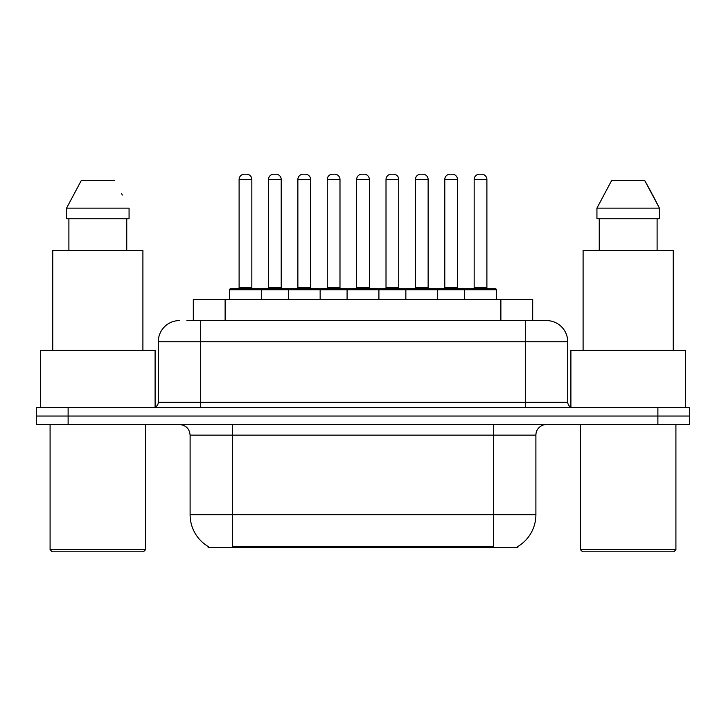 <?xml version="1.0" encoding="UTF-8"?>
<svg xmlns="http://www.w3.org/2000/svg" width="726" height="726" viewBox="0 0 726 726"><rect width="100%" height="100%" fill="white"/><g stroke="black" fill="none" stroke-linecap="round" stroke-linejoin="round"><path stroke-width="1.09" d="M193.307 320.574L193.307 299.357L532.693 299.357L532.693 320.574M517.865 546.524L517.865 547.567L208.135 547.567L208.135 546.524M208.453 546.705A37.126 37.126 0 0 1 190.103 514.68L232.529 514.68L232.529 546.705L493.471 546.705L493.471 514.68L535.897 514.68L535.897 435.128A10.609 10.609 0 0 1 546.506 424.519M190.103 514.68L190.103 435.128C189.477 428.685 185.938 425.155 179.494 424.519M517.547 546.705A37.126 37.126 0 0 0 535.897 514.68M68.117 407.549L689.7 407.549L689.7 416.034L36.3 416.034L36.3 424.519L68.117 424.519L68.117 416.034L36.3 416.034L36.3 407.549L68.117 407.549L68.117 416.034L689.7 416.034L689.7 424.519L68.117 424.519M187.408 320.574L546.179 320.574M186.927 320.574L200.712 320.574L200.712 341.783L158.286 341.783L158.286 402.249A5.3 5.3 0 0 1 152.977 407.549M179.494 320.574A21.217 21.217 0 0 0 158.286 341.783M546.506 320.574A21.217 21.217 0 0 1 567.714 341.783L567.714 402.249C568.031 405.471 569.801 407.232 573.023 407.549M464.613 299.357L464.613 289.81A1.062 1.062 0 0 1 465.675 288.748L495.377 288.748A1.062 1.062 0 0 1 496.439 289.81L229.561 289.81A1.062 1.062 0 0 1 230.623 288.748L260.325 288.748A1.062 1.062 0 0 1 261.387 289.81L261.387 299.357M251.84 179.494L239.108 179.494A5.3 5.3 0 0 1 244.408 174.195L246.531 174.195A5.3 5.3 0 0 1 251.84 179.494L251.84 287.687A1.062 1.062 0 0 0 252.902 288.748M239.108 179.494L239.108 287.687A1.062 1.062 0 0 1 238.046 288.748M229.561 289.81L229.561 299.357M290.763 289.81A1.062 1.062 0 0 0 289.701 288.748L260.008 288.748M268.493 179.494A5.3 5.3 0 0 1 273.793 174.195L275.916 174.195A5.3 5.3 0 0 1 281.216 179.494L268.493 179.494L268.493 287.687A1.062 1.062 0 0 1 267.431 288.748M281.216 179.494L281.216 287.687A1.062 1.062 0 0 0 282.278 288.748M288.322 299.357L288.322 289.81A1.062 1.062 0 0 1 289.384 288.748L319.086 288.748A1.062 1.062 0 0 1 320.148 289.81L320.148 299.357M310.601 179.494L297.869 179.494A5.3 5.3 0 0 1 303.178 174.195L305.301 174.195A5.3 5.3 0 0 1 310.601 179.494L310.601 287.687A1.062 1.062 0 0 0 311.663 288.748M297.869 179.494L297.869 287.687A1.062 1.062 0 0 1 296.807 288.748M347.092 299.357L347.092 289.81A1.062 1.062 0 0 1 348.153 288.748L377.847 288.748A1.062 1.062 0 0 1 378.908 289.81L378.908 299.357M369.362 179.494L356.638 179.494A5.3 5.3 0 0 1 361.938 174.195L364.062 174.195A5.3 5.3 0 0 1 369.362 179.494L369.362 287.687A1.062 1.062 0 0 0 370.423 288.748M356.638 179.494L356.638 287.687A1.062 1.062 0 0 1 355.577 288.748M405.852 299.357L405.852 289.81A1.062 1.062 0 0 1 406.914 288.748L436.616 288.748A1.062 1.062 0 0 1 437.678 289.81L437.678 299.357M428.131 179.494L415.399 179.494A5.3 5.3 0 0 1 420.699 174.195L422.822 174.195A5.3 5.3 0 0 1 428.131 179.494L428.131 287.687A1.062 1.062 0 0 0 429.193 288.748M415.399 179.494L415.399 287.687A1.062 1.062 0 0 1 414.337 288.748M486.892 179.494L474.16 179.494A5.3 5.3 0 0 1 479.469 174.195L481.592 174.195A5.3 5.3 0 0 1 486.892 179.494L486.892 287.687A1.062 1.062 0 0 0 487.954 288.748M474.16 179.494L474.16 287.687A1.062 1.062 0 0 1 473.098 288.748M496.439 289.81L496.439 299.357M349.533 289.81A1.062 1.062 0 0 0 348.471 288.748L318.768 288.748M327.254 179.494A5.3 5.3 0 0 1 332.553 174.195L334.677 174.195A5.3 5.3 0 0 1 339.986 179.494L327.254 179.494L327.254 287.687A1.062 1.062 0 0 1 326.192 288.748M339.986 179.494L339.986 287.687A1.062 1.062 0 0 0 341.048 288.748M408.293 289.81A1.062 1.062 0 0 0 407.232 288.748M377.529 288.748L406.914 288.748M386.014 179.494A5.3 5.3 0 0 1 391.323 174.195L393.447 174.195A5.3 5.3 0 0 1 398.746 179.494L386.014 179.494L386.014 287.687A1.062 1.062 0 0 1 384.952 288.748M398.746 179.494L398.746 287.687A1.062 1.062 0 0 0 399.808 288.748M467.054 289.81A1.062 1.062 0 0 0 465.992 288.748L436.299 288.748M444.784 179.494A5.3 5.3 0 0 1 450.084 174.195L452.207 174.195A5.3 5.3 0 0 1 457.507 179.494L444.784 179.494L444.784 287.687A1.062 1.062 0 0 1 443.722 288.748M457.507 179.494L457.507 287.687A1.062 1.062 0 0 0 458.569 288.748M143.43 551.805L52.208 551.805L50.085 549.682L145.554 549.682L143.43 551.805M50.085 424.519L50.085 549.682M145.554 424.519L145.554 549.682M155.101 407.105L155.101 350.268L40.547 350.268L40.547 407.549M142.904 350.268L142.904 250.561L52.744 250.561L52.744 350.268M126.751 218.744L126.751 250.561L126.751 218.744M66.574 208.135L81.258 180.556L66.574 208.135L66.574 218.744L129.065 218.744L129.065 208.135L66.574 208.135M122.367 195.031L121.523 193.443M68.897 218.744L68.897 250.561M114.381 180.556L81.258 180.556M673.792 551.805L582.57 551.805L580.446 549.682L675.915 549.682L673.792 551.805M580.446 424.519L580.446 549.682M675.915 424.519L675.915 549.682M685.453 407.549L685.453 350.268L570.899 350.268L570.899 407.105M673.256 350.268L673.256 250.561L583.096 250.561L583.096 350.268M652.719 195.031L659.426 208.135L596.935 208.135L611.619 180.556L596.935 208.135L596.935 218.744L659.426 218.744L659.426 208.135L659.426 218.744M659.426 208.135L644.742 180.556L651.884 193.443M599.249 218.744L599.249 250.561M657.103 250.561L657.103 218.744M644.742 180.556L611.619 180.556M489.224 547.567L489.224 546.524M236.776 547.567L236.776 546.524M225.124 320.574L225.124 299.357M500.876 320.574L500.876 299.357M493.471 424.519L493.471 435.128L190.103 435.128M535.897 435.128L493.471 435.128L493.471 514.68L232.529 514.68L232.529 424.519M657.883 424.519L657.883 407.549M200.712 407.549L200.712 402.249L567.714 402.249M158.286 402.249L200.712 402.249L200.712 341.783L525.288 341.783L525.288 407.549M567.714 341.783L525.288 341.783L525.288 320.574M239.108 287.687L251.84 287.687M268.493 287.687L281.216 287.687M297.869 287.687L310.601 287.687M356.638 287.687L369.362 287.687M415.399 287.687L428.131 287.687M474.16 287.687L486.892 287.687M327.254 287.687L339.986 287.687M386.014 287.687L398.746 287.687M444.784 287.687L457.507 287.687"/></g></svg>
